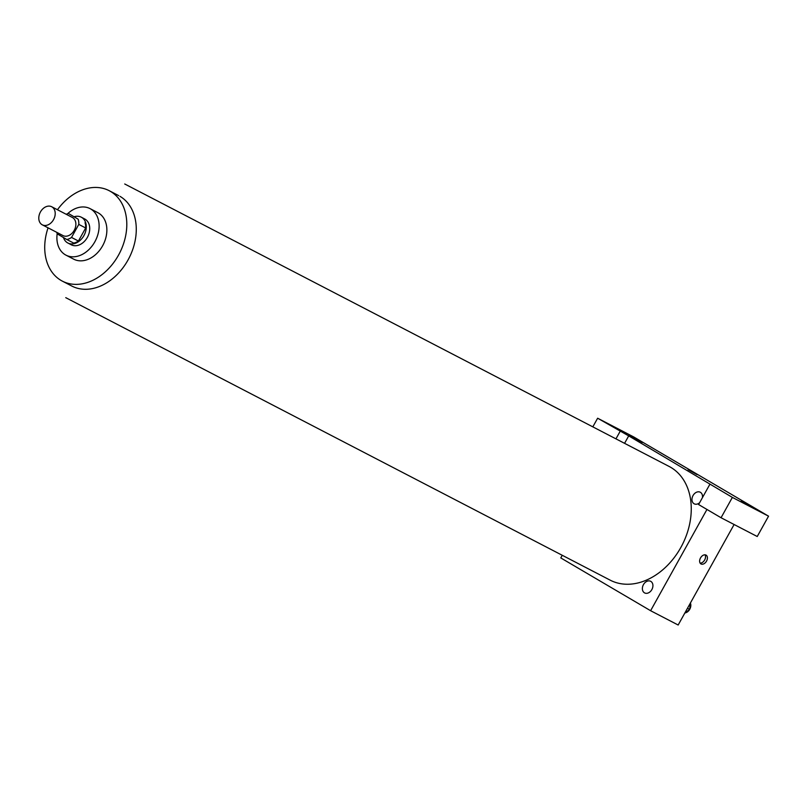 <?xml version="1.0" encoding="UTF-8"?>
<svg xmlns="http://www.w3.org/2000/svg" width="809" height="809" viewBox="0 0 809 809"><rect width="100%" height="100%" fill="white"/><g stroke="black" fill="none" stroke-linecap="round" stroke-linejoin="round"><path stroke-width="1.21" d="M40.45 211.948A10.183 7.594 117.4 0 1 51.695 206.75A10.183 7.594 117.4 0 1 53.738 219.29A10.183 7.594 117.4 0 1 42.311 224.841A10.183 7.594 117.4 0 1 40.45 211.948M51.695 206.75L72.365 217.479A10.183 7.594 117.4 0 1 74.408 230.019A10.183 7.594 117.4 0 1 62.981 235.571L42.311 224.841M56.792 232.355A13.834 10.305 117.4 0 0 57.217 233.872L66.813 239.515A13.834 10.305 117.4 0 0 71.526 237.442L78.786 224.396A13.834 10.305 117.4 0 0 78.139 219.178L68.532 213.536A13.834 10.305 117.4 0 0 66.176 214.274M78.139 219.178L68.532 213.536M85.026 222.748A13.834 10.305 117.4 0 1 85.683 227.976L78.786 224.396M66.813 239.515L73.71 243.094A13.834 10.305 117.4 0 0 78.422 241.021L85.683 227.976M63.456 237.543A14.552 10.851 -62.6 0 0 67.865 243.013A14.552 10.851 -62.6 0 0 84.055 235.348A14.552 10.851 -62.6 0 0 81.638 217.388A14.552 10.851 -62.6 0 0 81.264 217.176A14.552 10.851 -62.6 0 0 74.539 216.65M81.264 217.176L84.712 218.966A14.552 10.851 117.4 0 1 85.087 219.178A14.552 10.851 117.4 0 1 87.503 237.138A14.552 10.851 117.4 0 1 71.303 244.803L67.865 243.013M78.422 241.021L71.526 237.442M57.176 233.771A26.201 19.527 -62.6 0 0 65.944 255.138A26.201 19.527 -62.6 0 0 95.098 241.335A26.201 19.527 -62.6 0 0 90.75 209.005A26.201 19.527 -62.6 0 0 90.072 208.631A26.201 19.527 -62.6 0 0 67.551 213.768M65.944 255.138L73.7 259.163A26.201 19.527 -62.6 0 0 102.854 245.36A26.201 19.527 -62.6 0 0 98.496 213.03A26.201 19.527 -62.6 0 0 97.828 212.656L90.072 208.631M48.065 227.825A50.927 37.952 -62.6 0 0 62.313 281.117A50.927 37.952 -62.6 0 0 118.984 254.269A50.927 37.952 -62.6 0 0 110.52 191.43A50.927 37.952 -62.6 0 0 109.215 190.702A50.927 37.952 -62.6 0 0 57.449 209.743M124.728 183.987L669.144 466.459A64.032 47.721 117.4 0 1 682.017 545.276A64.032 47.721 117.4 0 1 610.158 580.144L65.751 297.661M643.438 584.644A6.543 4.874 117.4 0 1 652.509 583.4A6.543 4.874 117.4 0 1 646.998 593.3A6.543 4.874 117.4 0 1 643.438 584.644M628.704 435.889L732.367 497.404L768.55 516.172L633.821 437.002L597.639 418.223L628.704 435.889L624.568 443.332M562.255 555.287L560.779 557.927L650.608 610.714L706.955 509.458M699.563 502.793A6.543 4.874 117.4 0 1 693.171 503.016A6.543 4.874 117.4 0 1 693.03 495.553A6.543 4.874 117.4 0 1 699.36 491.892A6.543 4.874 117.4 0 1 702.424 497.677M689.298 470.191L697.024 474.59L689.298 470.191M741.368 500.913L754.615 508.457L741.368 500.913M629.099 434.929L642.336 442.483L629.099 434.929M697.014 474.59L688.115 469.645M592.825 426.859L597.639 418.223M615.952 438.862L620.088 431.419M709.918 484.207L698.592 504.543L721.052 517.74L757.234 536.509L768.55 516.172M721.052 517.74L732.367 497.404M650.608 610.714L678.164 625.013L734.107 524.515M701.039 563.974A5.097 3.398 -59.6 0 1 700.938 563.913A5.097 3.398 -59.6 0 1 700.594 557.806A5.097 3.398 -59.6 0 1 706.095 555.136A5.097 3.398 -59.6 0 1 706.49 561.173A5.097 3.398 -59.6 0 1 701.039 563.974M700.129 563.135A5.097 3.398 120.4 0 0 704.558 560.141A5.097 3.398 120.4 0 0 705.013 554.812M684.748 613.192L689.662 609.43L690.33 603.17M689.662 609.43L687.478 608.297M690.401 603.039A6.543 4.874 117.4 0 1 689.673 609.399M689.642 609.46A6.543 4.874 117.4 0 1 685.092 612.929M119.995 196.344A50.927 37.952 117.4 0 1 128.459 259.183A50.927 37.952 117.4 0 1 71.789 286.032L62.313 281.117M118.69 195.626L109.215 190.702"/></g></svg>
